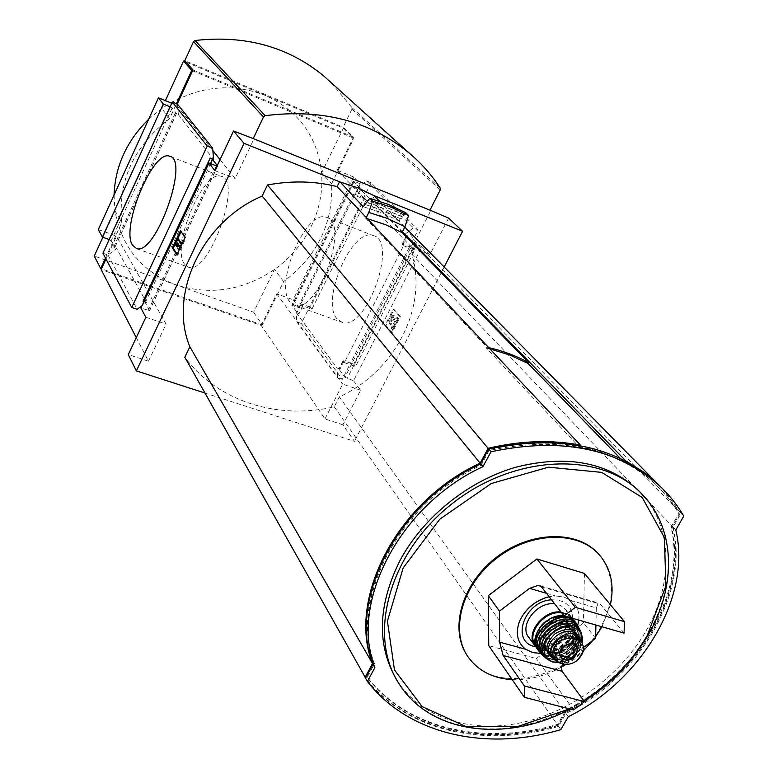 <?xml version="1.0" encoding="UTF-8"?>
<svg xmlns="http://www.w3.org/2000/svg" width="778" height="778" viewBox="0 0 778 778"><rect width="100%" height="100%" fill="white"/><g stroke="black" fill="none" stroke-linecap="round" stroke-linejoin="round"><path stroke-width="0.58" stroke-dasharray="3.89 2.92" d="M563.029 663.867L566.423 660.347L583.801 647.208M578.813 620.115C579.61 611.79 577.023 605.255 571.052 600.509L564.011 597.027L555.55 595.967L564.04 597.086L571.052 600.509L596.308 607.91L598.36 602.989L600.344 604.205L624.073 633.117M546.487 593.313L555.55 595.967L549.161 596.745M596.308 607.91L595.909 625.026M595.598 638.291L583.451 622.945L536.363 658.538L488.759 645.672M584.434 573.405L583.451 622.945M573.59 709.925L536.363 658.538M661.922 488.049L680.39 512.702L417.154 243.767L411.834 254.221C428.338 307.261 394.3 372.176 339.325 396.877L334.258 406.826C277.97 420.101 217.752 401.633 184.804 357.248M402.421 231.805L371.991 200.578L396.897 218.997L407.857 230.774L417.154 243.767M579.377 447.165L579.668 446.64C596.113 449.849 611.168 455.052 624.831 462.258L624.549 462.774C610.876 455.568 595.822 450.365 579.377 447.165L486.425 348.116L486.902 347.212L488.603 347.581M448.605 218.093L429.903 254.669L421.958 246.577L353.601 380.792L344.936 377.233L339.033 369.239L340.054 368.996L337.03 367.955L337.535 377.68L342.32 379.314L350.567 363.054L343.108 360.729L344.353 362.645L403.539 245.741L402.129 244.088L409.559 246.791L418.165 229.821L371.125 182.772L363.209 198.721L357.16 196.299L353.941 193.907L299.822 303.381L302.875 305.968L308.915 308.137L301.31 323.463L342.32 379.314M371.125 182.772L366.584 180.924L358.25 187.158L404.443 234.616L407.468 235.802L406.524 235.851L413.225 242.717L421.958 246.577M404.443 234.616L413.381 227.925L418.165 229.821M301.31 323.463L296.778 321.859L296.204 312.639L299.063 313.651L297.04 312.425L291.954 305.346L298.995 307.621L360.263 183.725L353.669 177.005L293.141 299.773L298.995 307.621M360.263 183.725L353.251 181.07L359.028 187.119L361.109 188.315L357.16 196.299M358.25 187.158L361.109 188.315M353.601 380.792L360.613 390.196L342.923 424.807L354.467 441.359L204.974 393.065M444.17 267.01L354.467 441.359M392.083 332.77L385.917 325.418L394.067 309.43L400.33 316.646L392.083 332.77L391.266 332.478L399.513 316.354L400.33 316.646M143.94 301.582L145.282 302.593L149.59 310.675L140.896 308.069M216.994 166.113L217.626 166.152L217.276 165.539M136.286 337.613L148.481 361.216L128.292 354.612M342.923 424.807L324.98 418.934L261.262 325.496L101.14 269.596M102.929 253.22L108.016 255.019L116.661 248.561L146.449 302.37L142.014 305.686M108.016 255.019L137.152 309.313M340.142 181.984L373.79 195.531M170.119 106.819L172.142 108.006L176.441 113.481L175.176 113.355L178.376 114.648L213.58 159.412M178.376 114.648L177.423 104.096M296.204 312.639L337.03 367.955M296.778 321.859L337.535 377.68M366.584 180.924L413.381 227.925M353.669 177.005L338.012 170.654L331.661 183.618C333.169 223.587 317.161 256.254 283.639 281.626L277.503 294.142L293.141 299.773M98.31 229.549L115.708 235.822L121.806 222.557C117.75 180.924 133.67 146.283 169.575 118.635L175.906 104.884L171.782 103.202M109.202 239.546L111.157 240.762L114.804 247.365L113.481 247.423L116.661 248.561M336.981 318.805C320.273 300.541 352.142 226.894 373.246 235.588C398.686 240.82 366.37 331.457 342.281 322.423L336.981 318.805M353.757 364.162L350.567 363.054L409.559 246.791L412.739 248.036L353.757 364.162L355.546 366.526L414.742 250.108L412.739 248.036M366.224 199.927L363.209 198.721L308.915 308.137L311.929 309.226L366.224 199.927L364.493 198.137L310.373 307.174L311.929 309.226M261.262 325.496L261.622 324.747L101.5 268.799M192.954 69.942L353.543 137.113L343.156 127.184L184.814 60.684M192.565 70.788L353.154 137.91L353.543 137.113M371.991 200.578L374.344 195.842M148.666 119.248L161.805 108.482C195.764 86.358 230.288 82.001 265.405 95.422C298.917 111.118 317.648 136.938 321.586 172.881L331.661 183.618M169.575 118.635L161.805 108.482L165.403 100.625M186.088 62.143L343.39 128.156L321.586 172.881C322.977 191.437 319.476 209.36 311.103 226.641C302.545 243.835 290.34 258.101 274.498 269.46C243.193 290.525 210.303 295.64 175.828 284.816L94.245 256.069M283.639 281.626L274.498 269.46L253.638 312.231L175.828 284.816C141.907 271.833 121.621 247.171 114.969 210.809L121.806 222.557M262.371 325.01L261.622 324.747L276.754 293.87L277.503 294.142L262.371 325.01L253.638 312.231M105.487 258.043L115.708 235.822L116.535 236.113L106.002 259.016M102.852 237.261L114.969 210.809L114.045 195.074M177.277 104.038L176.732 105.215L175.906 104.884L176.45 103.698M337.263 170.353L353.154 137.91L353.902 138.221L338.012 170.654L337.263 170.353L411.961 247.657L430.662 210.828M343.39 128.156L353.902 138.221M379.664 201.239L399.085 220.962L381.833 212.686L363.19 206.685M405.766 212.754L400.962 218.881L372.915 206.841L364.386 204.419M400.281 218.725L399.085 220.962M400.962 218.881L373.547 206.987L365.038 204.565M402.07 216.799L374.014 204.682L366.146 202.455M402.751 216.955L374.646 204.818L366.808 202.591M403.86 214.884L375.093 202.533L367.916 200.5M404.55 215.039L375.735 202.669L368.577 200.636M367.167 218.647L365.689 218.278L366.078 217.5M334.258 406.826L558.001 725.573L565.402 712.697L339.325 396.877M558.001 725.573C484.324 747.327 406.933 730.814 365.631 678.037M411.834 254.221L672.464 526.482L680.39 512.702M672.464 526.482C688.618 592.865 638.641 676.734 565.402 712.697M176.732 105.215L212.851 150.582M220.057 159.626L235.131 178.561L253.803 139.213M331.379 82.867L351.86 107.52L351.928 109.192L343.156 127.184M214.864 170.645L235.131 178.561M148.481 361.216L166.084 324.115L116.535 236.113M143.055 301.203L146.449 302.37M145.875 317.249L166.084 324.115M324.98 418.934L342.67 384.099L360.613 390.196M276.754 293.87L342.67 384.099M411.961 247.657L429.903 254.669M289.805 301.845C274.089 283.766 306.114 208.961 326.254 217.276C350.645 222.022 317.823 314.049 294.823 305.384L289.805 301.845M184.376 263.946C171.024 246.305 203.35 168.904 221.205 176.324C243.086 179.922 209.156 275.072 188.753 267.311L184.376 263.946M399.513 316.354L393.269 309.138L385.11 325.126L385.917 325.418M385.11 325.126L391.266 332.478M393.269 309.138L394.067 309.43M391.091 328.19L391.908 328.481L395.584 321.275L390.838 324.543L390.031 324.251L394.777 320.983L391.091 328.19L392.073 329.347L397.714 318.328L396.722 317.171L391.188 321.003L391.995 321.295L397.529 317.473L398.521 318.62L392.89 329.648L391.908 328.481M394.777 320.983L395.584 321.275M393.444 315.391L394.251 315.693L393.133 317.891L392.326 317.589L393.444 315.391L392.88 315.022C389.01 317.336 387.959 320.4 389.72 324.212L390.031 324.251M394.251 315.693L393.687 315.323C389.817 317.628 388.767 320.692 390.527 324.514L390.838 324.543M392.326 317.589L391.208 317.735L390.644 321.139L391.188 321.003M393.133 317.891L392.015 318.037L391.451 321.44L391.995 321.295M396.722 317.171L397.529 317.473M397.714 318.328L398.521 318.62M392.073 329.347L392.89 329.648M176.83 254.989L177.754 255.33L185.961 237.893L181.391 230.959L181.099 231.581M177.131 254.348L177.754 255.33M185.038 237.553L185.961 237.893M180.477 230.628L181.391 230.959M175.546 245.031L177.472 246.927M176.12 241.19L177.044 241.53L176.46 245.362M178.327 238.797L177.044 241.53M180.447 247.297L182.14 244.691M177.121 242.755L178.045 243.086L180.846 247.443M177.909 243.981L178.045 243.086M177.802 238.613L175.896 242.648M353.941 193.907L364.493 198.137M299.822 303.381L310.373 307.174M344.353 362.645L355.546 366.526M403.539 245.741L414.742 250.108M620.436 458.543L624.549 462.774M625.512 461.053L624.831 462.258L640.955 472.158L653.316 482.059L664.723 493.699L673.048 504.397L678.854 513.509L671.015 527.144C687.042 592.855 637.561 675.956 565.013 711.569L557.69 724.318C484.383 745.956 407.419 729.287 366.71 676.51L374.062 662.827C348.651 599.031 398.657 502.014 480.61 464.544L488.506 449.849C520.735 442.264 551.125 441.194 579.668 446.64L580.213 445.648M365.689 218.278L486.902 347.212M486.425 348.116L489.829 348.894M565.587 712.366L558.254 725.125C484.898 746.792 407.896 730.124 367.177 677.337L374.529 663.644C349.108 599.819 399.163 502.744 481.174 465.244L489.08 450.53C558.925 435.884 614.532 447.214 655.912 484.509L668.856 498.562L679.525 514.19L671.677 527.844C687.703 593.585 638.184 676.724 565.587 712.366L565.013 711.569M558.254 725.125L557.69 724.318M671.677 527.844L671.015 527.144M679.525 514.19L678.854 513.509M489.08 450.53L488.506 449.849M481.174 465.244L480.61 464.544M374.529 663.644L374.062 662.827M367.177 677.337L366.71 676.51M662.263 488.38L681.061 513.392L673.126 527.173C689.269 593.585 639.253 677.502 565.976 713.494L558.565 726.38C484.519 748.261 406.738 731.485 365.553 678.183M601.948 626.767L610.429 604.739M512.196 679.632C528.807 680.283 545.242 676.082 561.531 667.038M565.976 664.373L583.578 650.573M592.865 640.362L595.637 636.705M467.452 655.942L468.239 657.07C494.672 696.991 573.814 678.037 600.655 627.331C615.349 599.799 615.019 575.749 599.663 555.191M641.237 493.291C673.31 527.523 673.699 584.122 645.497 631.853C619.327 676.675 570.702 712.133 520.463 722.859C470.291 733.401 421.268 717.929 397.441 681.051L396.547 679.622M568.271 716.703L565.976 713.494M675.8 529.964L673.126 527.173M683.755 516.145L681.061 513.392M560.841 729.618L558.565 726.38M540.963 653.462L541.138 653.462C555.404 652.168 566.569 645.137 574.65 632.368L577.665 625.473M535.653 646.693C549.346 648.239 560.481 642.589 569.068 629.752L572.589 618.539M572.598 618.335C572.2 605.858 565.178 599.682 551.544 599.809M552.847 657.595L557.554 660.59L562.144 661.835C573.036 665.443 587.458 649.377 580.719 641.091M574.767 638.66L575.788 639.652C584.346 648.94 562.873 666.085 555.434 655.903C552.069 646.644 556.299 640.275 568.115 636.793L574.427 638.485L575.788 639.983L569.126 638.116C557.301 641.597 553.07 647.977 556.435 657.245C563.875 667.427 585.367 650.262 576.809 640.975L575.788 639.983M554.199 659.433C563.009 663.926 571.12 661.251 578.531 651.419L580.553 645.633L579.999 640.216M529.021 637.717C536.499 648.103 558.089 642.686 565.421 628.712C569.428 621.068 569.321 614.464 565.091 608.911L560.588 605.44L554.675 603.835M567.24 635.986C570.196 630.355 570.138 625.502 567.055 621.418C557.184 608.347 529.439 630.501 540.36 642.735C549.365 649.445 558.322 647.199 567.24 635.986M564.488 639.039L565.625 634.974L564.41 631.512C559.304 624.685 544.833 636.239 550.552 642.579C555.22 646.032 559.868 644.855 564.488 639.039M574.261 644.417L573.396 643.28C568.057 637.357 554.646 648.064 559.421 654.434L560.072 655.241M541.138 653.462L566.423 660.347M541.449 586.845L600.344 604.205M343.166 361.07L339.033 369.239M344.177 360.836L340.054 368.996M407.468 235.802L403.169 244.302M406.524 235.851L402.226 244.36M413.225 242.717L344.936 377.233M300.843 304.743L297.04 312.425M353.329 181.274L292.003 305.608M359.028 187.119L355.079 195.093M302.875 305.968L299.063 313.651M216.274 165.879L148.199 310.558M217.587 165.938L149.58 310.393M210.517 163.613L145.282 302.593M415.51 244.049L347.153 378.594M354.272 181.303L293.005 305.472M172.142 108.006L111.157 240.762M176.441 113.481L114.804 247.365M175.176 113.355L113.481 247.423M440.192 188.052L351.86 107.52M440.222 189.92L351.928 109.192M391.208 317.735L392.015 318.037M569.506 708.884L583.792 700.657M397.441 681.051L399.104 683.872C422.969 720.798 472.071 736.26 522.339 725.66C572.686 714.885 621.418 679.34 647.666 634.44C674.137 589.52 675.742 536.762 648.93 502.111M559.217 662.827L557.554 660.59M563.807 664.072L562.144 661.835M571.82 637.017C575.282 630.627 575.72 624.783 573.143 619.483C575.769 624.88 575.341 630.793 571.84 637.221C560.763 651.643 548.957 655.066 536.431 647.5C548.908 654.969 560.705 651.478 571.82 637.017M565.091 608.911L572.413 618.277L567.745 614.027L561.064 612.033M535.779 645.954C542.976 656.301 564.351 651.001 571.606 637.211C575.389 630.092 575.467 623.83 571.84 618.452M571.499 618.014L567.298 614.62L561.755 612.928M569.097 638.407C572.073 632.777 572.005 627.904 568.922 623.82C559.042 610.74 531.238 632.942 542.169 645.186C551.184 651.906 560.17 649.649 569.097 638.407M570.517 639.322C581.594 620.329 552.438 611.897 541.653 631.24C530.771 650.447 559.946 658.353 570.517 639.322M573.97 640.284C587.75 616.74 551.553 606.188 538.123 630.248C524.635 654.133 560.87 663.867 573.97 640.284M536.976 648.502L538.016 649.99C545.582 660.337 567.279 654.784 574.689 640.741C578.472 633.671 578.657 627.389 575.253 621.894M570.828 617.82L563.924 615.719M575.759 642.19C579.192 635.879 579.668 630.092 577.198 624.831C579.688 630.122 579.221 635.947 575.769 642.288C564.711 656.661 552.944 660.182 540.477 652.849C552.973 660.133 564.731 656.583 575.759 642.19M539.65 651.585C547.216 661.572 568.387 656.029 575.652 642.288C579.386 635.295 579.571 629.101 576.206 623.693M572.482 641.393C583.938 621.778 553.81 613.064 542.645 633.059C531.384 652.917 561.541 661.067 572.482 641.393M571.956 641.889C574.981 636.141 574.923 631.182 571.781 627.019C561.716 613.696 533.348 636.346 544.483 648.813C553.673 655.66 562.825 653.355 571.956 641.889M572.326 642.375C575.36 636.628 575.302 631.668 572.151 627.506C562.086 614.173 533.718 636.832 544.853 649.309C554.043 656.155 563.204 653.841 572.326 642.375M573.036 642.832C583.977 624.102 555.229 615.816 544.571 634.887C533.815 653.841 562.591 661.611 573.036 642.832M576.722 643.863C590.541 620.27 554.286 609.738 540.807 633.846C527.28 657.78 563.573 667.495 576.722 643.863M541.634 654.21C549.735 663.274 570.011 657.42 577.082 644.106C580.359 638.106 580.923 632.563 578.774 627.447M544.911 657.196C557.155 662.807 568.212 658.966 578.093 645.672C581.078 640.236 581.779 635.111 580.194 630.297C581.798 635.14 581.098 640.294 578.083 645.759C568.203 659.034 557.145 662.846 544.921 657.196M544.046 656.194C556.114 663.031 567.425 659.55 577.966 645.75C581.244 639.749 581.74 634.226 579.454 629.188M574.086 644.67C584.677 626.523 556.834 618.52 546.516 636.988C536.081 655.339 563.953 662.856 574.086 644.67M573.872 644.865C576.809 639.302 576.761 634.508 573.717 630.472C563.982 617.576 536.499 639.526 547.274 651.594C556.163 658.207 565.032 655.961 573.872 644.865M574.631 645.857C577.568 640.284 577.519 635.48 574.475 631.454C564.74 618.549 537.228 640.518 548.004 652.586C556.912 659.199 565.781 656.963 574.631 645.857M575.749 645.555C583.228 631.765 566.89 621.515 553.625 631.96C540.049 641.986 545.514 660.532 560.773 656.992C567.065 655.455 571.918 651.896 575.341 646.314M578.793 647.267C592.116 624.54 557.213 614.455 544.221 637.659C531.16 660.697 566.112 670.033 578.793 647.267M546.817 658.83C558.769 664.247 569.554 660.483 579.172 647.529C581.973 642.463 582.722 637.639 581.409 633.068M558.516 662.593C567.619 661.631 574.748 657.07 579.911 648.93L582.255 643.056M558.011 662.389C567.172 661.747 574.388 657.303 579.649 649.066L582.051 642.803M553.294 658.616C562.62 661.067 570.556 657.643 577.091 648.346L579.318 638.777M576.916 635.558C579.231 638.894 579.104 643.153 576.508 648.327C571.538 655.64 565.246 659.16 557.622 658.878L550.814 655.387C559.421 661.777 567.998 659.598 576.566 648.852C579.26 643.805 579.367 639.36 576.877 635.519M569.126 638.116L568.115 636.793M569.545 638.155L568.533 636.832M575.448 639.808L574.427 638.485M540.253 585.853L598.36 602.989M404.823 227.05L396.897 218.997M343.108 360.729L338.975 368.898M406.427 235.588L402.129 244.088M217.626 166.152L149.59 310.675M353.251 181.07L291.954 305.346M176.48 113.646L114.813 247.569M372.915 206.841L373.547 206.987M374.014 204.682L374.646 204.818M375.093 202.533L375.735 202.669M294.823 305.384L342.281 322.423M326.254 217.276L373.246 235.588M136.607 248.6L188.753 267.311M170.392 156.524L221.205 176.324M389.72 324.212L390.527 324.514M392.88 315.022L393.687 315.323M392.054 317.414L392.861 317.706M390.644 321.139L391.451 321.44M655.912 484.509L655.241 483.838M468.239 657.07L468.735 657.828M570.07 709.021L584.015 700.959M551.534 596.308L549.19 596.775M554.403 659.695L554.004 659.16M534.583 645.302L535.186 646.139M540.36 642.735L542.169 645.186C537.686 635.334 542.178 627.194 555.657 620.766C566.501 619.269 565.45 621.68 568.922 623.82L567.055 621.418M570.906 617.839L563.865 615.641M571.781 627.019C574.786 630.637 574.825 635.422 571.898 641.373C562.251 653.014 553.119 655.494 544.483 648.813L544.853 649.309C533.523 637.367 562.63 614.124 572.151 627.506L571.781 627.019M573.717 630.472C574.67 632.67 578.21 633.399 573.853 644.661C564.731 655.844 555.871 658.149 547.274 651.594L548.004 652.586C537.024 641.072 565.295 618.5 574.475 631.454L573.717 630.472M582.265 643.085L579.882 649.066C574.748 657.157 567.648 661.679 558.594 662.623M552.302 657.4L552.74 657.984M576.809 640.975L575.788 639.652M556.435 657.245L555.434 655.903M550.552 642.579L559.713 654.833M564.41 631.512L573.726 643.639M559.421 654.434L560.384 656.233M573.396 643.28L575.467 645.273"/><path stroke-width="1.17" d="M564.05 615.875L575.35 607.336L624.452 621.641L624.073 633.117L564.05 615.875L541.449 586.845L538.434 585.319L529.585 588.363L499.447 611.109L499.632 642.151L503.123 655.446L562.095 671.278L561.346 667.942L563.029 663.867M540.963 653.462L532.716 652.596L525.617 649.231L532.648 652.528L540.963 653.462M549.161 596.745C534.924 600.528 524.956 608.98 519.237 622.099C515.357 633.759 517.487 642.803 525.617 649.231L499.632 642.151M562.095 671.278L584.531 701.649L573.59 709.925L524.401 697.312L524.421 686.001L503.123 655.446M499.447 611.109L488.292 595.656L536.898 558.983L584.434 573.405L624.452 621.641M524.401 697.312L488.759 645.672L488.292 595.656M575.35 607.336L536.898 558.983M595.909 625.026L595.598 638.291L583.801 647.208M524.421 686.001L584.531 701.649M244.068 143.317L233.526 131.005L214.864 170.645L208.951 163.001L140.896 308.069L145.875 317.249L128.292 354.612L136.374 370.902L244.068 143.317L340.142 181.984L363.19 206.685L369.803 198.322L388.446 204.458L405.766 212.754L408.557 215.516L391.178 207.211L372.468 201.064L368.811 212.462L387.58 218.482L404.949 226.797L402.421 231.805L625.658 460.8L644.116 472.343L652.441 479.005L661.922 488.049M172.356 247.91L176.83 254.989L185.038 237.553L180.477 230.628L172.356 247.91L173.27 248.25L177.131 254.348M429.952 210.157L253.239 138.581L263.499 116.943L265.181 115.679C321.936 108.55 369.929 121.008 409.17 153.033C421.375 163.302 431.712 174.972 440.192 188.052L440.222 189.92L429.952 210.157L448.605 218.093L462.57 231.261L444.17 267.01M208.951 163.001L216.994 166.113M217.276 165.539L212.482 159.432L210.167 158.07L213.58 159.412L212.657 148.19L177.423 104.096L172.317 102.025L207.22 146.031L131.735 307.466L102.929 253.22L172.317 102.025M210.167 158.07L143.055 301.203L143.94 301.582M106.002 259.016L101.14 269.596L136.286 337.613M204.974 393.065L136.374 370.902M142.014 305.686L137.152 309.313L131.735 307.466M233.526 131.005L253.239 138.581M379.664 201.239L373.79 195.531L462.57 231.261M158.449 97.795L163.302 104.058L102.414 237.105L98.31 229.549L158.449 97.795L171.782 103.202M170.119 106.819L163.302 104.058M102.414 237.105L109.202 239.546M132.571 245.323C120.434 227.925 152.906 149.24 169.565 156.203C190.143 159.198 155.658 255.874 136.607 248.6L132.571 245.323M207.22 146.031L212.657 148.19M263.499 116.943L193.547 41.604L184.814 60.684L192.954 69.942L177.277 104.038M365.631 678.037L184.804 357.248L189.842 346.745C168.136 294.463 201.969 221.467 262.176 196.056L267.486 184.989C291.672 180.486 314.896 181.031 337.137 186.613L339.5 181.819M165.403 100.625L183.52 61.054L186.088 62.143M101.5 268.799L100.673 268.517L105.487 258.043M102.852 237.261L94.245 256.069L100.673 268.517M114.045 195.074C115.183 166.142 126.717 140.867 148.666 119.248M176.45 103.698L191.738 70.448L192.565 70.788M183.52 61.054L191.738 70.448M373.79 195.531L357.579 187.722L340.142 181.984M369.803 198.322L372.468 201.064M404.949 226.797L408.557 215.516M368.811 212.462L366.273 217.548L337.137 186.613M267.486 184.989L488.117 448.313C520.793 440.64 551.583 439.58 580.485 445.152L366.273 217.548M367.167 218.647L385.343 224.579L402.197 232.68L528.525 362.519L528.038 363.414L620.436 458.543M402.586 231.902L402.197 232.68M189.842 346.745L372.516 663.537L365.086 677.356M372.516 663.537C346.794 599.109 397.305 501.022 480.143 463.173L262.176 196.056M488.117 448.313L480.143 463.173M212.851 150.582L220.057 159.626M193.547 41.604L195.015 40.505C245.051 34.874 287.87 46.622 323.473 75.738L331.379 82.867M176.548 246.597L177.121 242.755L179.922 247.103L181.216 244.35L177.403 238.467L176.12 241.19L175.546 245.031L177.472 246.927L177.909 243.981M177.403 238.467L178.327 238.797L181.877 244.273M181.216 244.35L181.751 244.545M179.922 247.103L180.447 247.297M181.099 231.581L177.802 238.613M175.896 242.648L173.27 248.25M488.603 347.581C503.016 350.897 516.32 355.867 528.525 362.519M580.213 445.648L580.485 445.152M489.829 348.894L509.716 354.992L528.038 363.414M374.87 667.621L372.983 664.344L365.553 678.183L367.411 681.479L374.87 667.621C349.118 603.067 399.853 504.679 482.982 466.654L490.996 451.746C561.648 436.915 617.878 448.303 659.705 485.929C669.284 494.925 677.298 505 683.755 516.145L675.8 529.964C691.914 596.493 641.733 680.594 568.271 716.703L560.841 729.618C486.62 751.597 408.674 734.86 367.411 681.479M372.983 664.344C347.26 599.896 397.811 501.752 480.707 463.863L488.691 449.003C559.158 434.241 615.272 445.648 657.04 483.216L662.263 488.38M595.637 636.705L601.948 626.767M610.429 604.739C614.63 584.628 610.701 567.736 598.661 554.072C576.916 530.11 529.303 531.909 495.372 559.256C461.189 586.301 449.499 631.862 468.735 657.828C478.84 671.19 493.33 678.465 512.196 679.632M561.531 667.038L565.976 664.373M583.578 650.573L592.865 640.362M599.663 555.191L598.068 553.391C576.488 529.633 529.439 531.15 495.567 557.982C461.442 584.511 449.091 629.626 467.452 655.942M396.547 679.622C376.61 645.127 377.729 605.488 399.902 560.685C422.901 517.535 467.811 481.222 515.357 467.345C565.995 454.508 606.694 461.86 637.435 489.411L641.237 493.291M490.996 451.746L488.691 449.003M482.982 466.654L480.707 463.863M577.665 625.473L578.813 620.115M551.544 599.809C523.847 601.093 510.057 642.813 535.653 646.693M577.539 639.973L572.948 638.68C568.592 637.561 564.176 638.485 559.703 641.442L554.13 647.111L552.448 654.23L554.403 659.695L559.217 662.827L563.807 664.072C567.998 664.937 572.268 663.867 576.605 660.833L581.759 654.736L583.86 648.162L581.934 642.657L577.539 639.973L575.837 637.775L571.256 636.482C560.102 632.66 545.417 649.533 552.847 657.595L554.004 659.16M580.719 641.091L575.837 637.775M579.999 640.216L578.404 637.483C568.99 624.997 542.295 646.314 552.74 657.984L554.199 659.433M554.675 603.835C536.966 601.277 518.362 625.969 529.021 637.717L534.583 645.302M560.072 655.241C564.847 658.188 569.418 656.846 573.785 651.225L574.261 644.417M529.585 588.363L546.487 593.313M212.482 159.432L210.517 163.613M170.032 106.781L109.124 239.507M265.181 115.679L195.015 40.505M583.792 700.657C610.574 683.483 631.736 661.747 647.296 635.441L665.871 585.951L664.402 537.549L642.19 497.453L601.647 472.382L548.48 467.179L491.239 483.546L439.794 519.179L403.169 567.921L387.415 621.175L394.465 669.936L422.172 706.609L465.302 726.244L516.913 726.798L569.506 708.884M648.93 502.111L639.691 491.764C598.457 450.9 512.741 454.887 451.055 504.533C388.981 553.712 367.177 635.587 399.104 683.872C430.769 734.442 507.548 742.825 570.07 709.021M572.948 638.68L571.256 636.482M573.143 619.483L572.413 618.277L573.143 619.483M561.064 612.033C543.248 609.505 524.479 634.352 535.186 646.139L536.421 647.49L535.186 646.139M561.755 612.928C544.454 609.845 525.383 634.196 535.779 645.954M575.253 621.894L570.828 617.82M563.924 615.719C546.01 613.181 527.163 638.242 538.016 649.99L539.125 651.39M570.906 617.839L574.485 620.873L577.198 624.831L575.846 622.721C562.679 603.961 523.565 635.198 539.455 651.789L540.467 652.839L539.455 651.789M576.206 623.693C564.099 604.107 524.061 634.624 539.65 651.585M578.774 627.447L577.539 625.298C564.838 605.517 524.508 637.717 541.507 654.074L541.634 654.21M544.921 657.196L541.507 654.074C524.391 637.668 564.828 605.381 577.539 625.298L578.822 627.535C566.608 607.005 525.49 639.837 543.336 655.873L544.911 657.196M579.454 629.188C568.981 606.256 524.829 639.915 544.046 656.194M575.341 646.314L575.749 645.555M581.409 633.068L580.213 630.326C568.689 609.057 526.939 642.395 545.66 657.916L546.817 658.83M582.255 643.056L581.147 632.543C570.255 610.837 528.262 644.369 547.547 659.374L552.477 661.942L558.516 662.593M582.051 642.803C585.455 627.885 566.384 620.883 552.759 632.329C538.794 643.357 542.392 662.963 558.011 662.389M579.318 638.777C575.623 628.361 567.512 626.689 554.986 633.749C544.843 643.98 544.289 652.265 553.294 658.616M576.877 635.519L576.43 634.936C567.016 622.468 540.389 643.727 550.814 655.387L552.302 657.4M576.605 660.833C580.923 657.147 583.335 652.917 583.86 648.162M576.547 654.055C578.667 644.019 574.427 641.422 563.836 646.275C551.446 656.496 569.146 667.184 576.547 654.055M559.703 641.442C555.346 645.176 552.925 649.445 552.448 654.23M575.963 653.724C577.704 650.389 577.568 647.607 575.564 645.37C569.953 639.137 555.832 650.418 560.85 657.118C565.694 661.261 570.731 660.133 575.963 653.724M538.434 585.319L540.253 585.853M656.369 482.535L404.823 227.05M409.17 153.033L323.473 75.738M169.565 156.203L170.392 156.524M598.068 553.391L598.661 554.072M637.435 489.411L639.691 491.764C675.936 526.298 677.268 585.863 647.85 635.402C632.183 661.845 610.905 683.697 584.015 700.959M659.705 485.929L657.04 483.216M549.19 596.775C545.991 597.31 541.838 599.021 536.742 601.909C528.632 607.015 522.797 613.745 519.237 622.099M581.934 642.657L580.32 640.576M563.865 615.641L551.116 618.092L544.367 622.449C536.207 629.567 533.163 642.531 536.976 648.502M582.265 643.085L581.147 632.543L580.213 630.326C568.699 608.892 526.794 642.356 545.66 657.916L551.748 661.708L558.594 662.623M578.404 637.483L576.916 635.558M583.529 650.768L578.365 659.345M560.384 656.233L560.85 657.118C558.225 654.386 560.111 650.282 566.491 644.797C572.627 643.455 575.652 643.639 575.564 645.37L575.467 645.273"/></g></svg>
